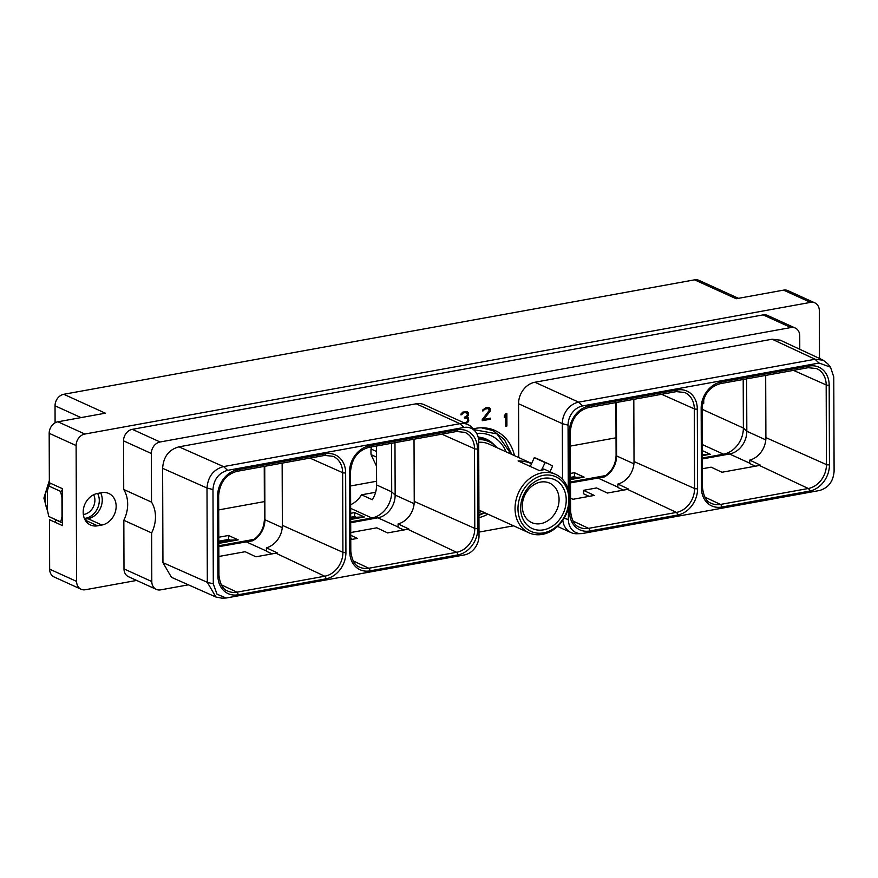 <?xml version="1.0" encoding="UTF-8"?>
<svg xmlns="http://www.w3.org/2000/svg" width="878" height="878" viewBox="0 0 878 878"><rect width="100%" height="100%" fill="white"/><g stroke="black" fill="none" stroke-linecap="round" stroke-linejoin="round"><path stroke-width="1.32" d="M799.781 349.279L799.737 335.868A10.349 8.418 114.5 0 0 795.238 328.032A10.349 8.418 114.5 0 0 790.913 327.538L160.103 441.985A10.349 8.418 114.5 0 0 151.345 453.498L151.521 502.117A30.445 24.771 -65.5 0 1 151.631 532.924L151.795 581.543A10.349 8.418 114.5 0 0 156.295 589.368A10.349 8.418 114.5 0 0 160.619 589.862L188.397 584.825M790.913 327.538L763.114 314.895L132.304 429.342L160.103 441.985M763.114 314.895A10.349 8.418 -65.5 0 1 767.438 315.389L795.238 328.032M136.661 580.435L85.407 589.731A10.349 8.418 114.5 0 1 81.083 589.237L54.151 576.989A10.349 8.418 -65.5 0 1 49.651 569.163L49.486 519.71L62.437 525.604L62.492 518.108A29.764 24.222 -65.5 0 1 62.009 516.802L61.943 497.683A29.764 24.222 -65.5 0 1 62.415 496.213L62.492 518.108M819.503 358.487L819.339 310.713A10.349 8.418 114.5 0 0 814.839 302.877A10.349 8.418 114.5 0 0 810.526 302.383L84.87 434.039A10.349 8.418 114.5 0 0 76.112 445.552L76.595 581.412A10.349 8.418 114.5 0 0 81.083 589.237M101.892 525.033A16.88 13.73 114.5 0 0 115.698 510.447A16.88 13.73 114.5 0 0 108.828 493.491A16.88 13.73 114.5 0 0 101.782 492.679L97.458 493.469A16.88 13.73 114.5 0 0 83.64 508.044A16.88 13.73 114.5 0 0 90.522 525.011A16.88 13.73 114.5 0 0 97.568 525.812L101.892 525.033L87.998 518.711A16.88 13.73 114.5 0 0 100.674 492.887M151.521 502.117L123.721 489.474L123.546 440.855A10.349 8.418 -65.5 0 1 132.304 429.342M123.721 489.474A30.445 24.771 -65.5 0 1 123.831 520.281L123.996 568.9A10.349 8.418 -65.5 0 0 128.495 576.725L156.295 589.368M810.526 302.383L783.582 290.135A10.349 8.418 -65.5 0 1 787.906 290.629L814.839 302.877M783.582 290.135L736.159 298.739L694.597 279.841L63.787 394.288A10.349 8.418 -65.5 0 0 55.04 405.801L55.094 422.834M63.787 394.288L105.349 413.187L57.926 421.791A10.349 8.418 -65.5 0 0 49.179 433.304L49.355 482.746L62.305 488.64L62.415 496.213M62.426 522.717L60.714 521.916L62.009 516.802M62.426 522.992L48.773 516.483L47.434 510.173L47.368 491.065L48.663 485.951L50.485 483.262M60.714 521.916L48.773 516.483M55.446 522.421L55.435 519.666M694.597 279.841A10.349 8.418 -65.5 0 1 698.921 280.334L738.475 298.322M218.699 509.899L264.366 501.612M350.574 485.973L376.596 481.243M570.36 446.09L616.027 437.804M252.513 540.793L251.657 540.837C259.636 536.26 263.883 529.072 264.421 519.249A3.216 0.922 179.8 0 0 264.915 519.732A20.446 16.638 -65.5 0 1 252.513 540.793L218.831 546.665M218.82 545.754L254.159 539.344M350.695 521.828L371.844 517.987A23.508 19.129 114.5 0 0 391.709 491.845L391.544 443.291M570.491 481.945L605.82 475.536M702.367 458.02L723.505 454.189L702.312 444.553M218.82 543.394L238.179 539.871L230.036 540.124L228.51 539.432L228.489 535.47L238.179 539.871M218.798 537.226L228.489 535.47M584.111 477.116L575.968 477.358L574.431 476.666L574.421 472.704L584.111 477.116L570.48 479.586M574.421 472.704L570.459 473.429M350.662 513.301L354.635 512.587L364.315 516.988L356.172 517.241L354.646 516.549L354.635 512.587M350.684 519.469L364.315 516.988M702.334 450.633L710.247 454.233L702.356 455.66M350.695 522.739L377.88 517.811A20.446 16.638 114.5 0 0 395.155 495.06L394.979 442.677M272.136 553.864L266.429 551.274L266.418 547.795L277.218 552.888A20.633 16.792 -65.5 0 1 275.879 553.184L255.937 556.806L245.138 551.713L218.863 556.476M345.921 552.503A23.695 19.272 -65.5 0 1 325.903 578.854L238.07 594.79A23.695 19.272 -65.5 0 1 217.898 575.738L217.612 496.081A23.695 19.272 -65.5 0 1 237.631 469.73L325.464 453.794A23.695 19.272 -65.5 0 1 345.647 472.847L345.921 552.503A2.195 0.626 179.8 0 1 342.914 552.317L282.365 525.351L282.145 463.145M282.365 525.351A20.446 16.638 -65.5 0 1 266.418 547.795M463.957 427.465L227.6 470.345C218.688 472.946 213.815 479.355 212.981 489.584L213.31 583.903L216.998 594.176L226.151 598.017L464.396 554.929A17.297 14.07 114.5 0 0 479.015 535.69L478.686 441.371A17.297 14.07 114.5 0 0 475.448 431.625A17.297 14.07 114.5 0 0 463.957 427.465L459.94 423.69L223.506 466.591L178.947 446.836L416.172 403.792A19.327 15.727 -65.5 0 1 424.239 404.725L468.007 424.623A19.327 15.727 -65.5 0 1 472.781 428.343L475.448 431.625M226.151 598.017L221.893 598.159L215.922 597.029L207.329 582.323L206.999 488.003C207.943 476.589 213.442 469.445 223.506 466.591M416.172 403.792L459.94 423.69A19.327 15.727 -65.5 0 1 468.007 424.623M178.947 446.836C168.85 449.602 163.407 456.769 162.617 468.325L162.946 562.644L171.451 577.307L215.922 597.029M513.575 525.823L479.004 532.101M518.755 457.592L518.558 403.748A19.327 15.727 -65.5 0 1 534.9 382.248L772.124 339.215L780.301 340.192L823.191 360.199L827.778 363.81L830.533 367.202L819.042 363.042L582.674 405.921A17.297 14.07 114.5 0 0 568.055 425.161L568.285 489.694M473.22 428.881A46.962 38.215 -65.5 0 1 495.258 430.615A46.962 38.215 -65.5 0 1 514.486 455.66M487.894 514.146A46.962 38.215 -65.5 0 1 478.949 517.702M506.913 426.006L506.869 413.593L505.651 413.812L504.323 415.865L504.323 417.566L505.728 415.415L505.761 426.214L506.913 426.006L506.332 413.692M465.823 423.635L468.128 421.956L468.786 420.299L468.117 417.577L466.778 417.204L468.534 414.12L467.403 411.76L462.838 412.067L461.038 413.955L460.862 414.844L461.795 414.679L462.98 413.121L465.153 412.44L467.623 413.725L466.635 416.238L464.352 417.215L464.352 418.005L467.37 418.312L467.875 420.518L466.624 422.197L464.242 422.911M482.252 419.563L482.252 420.705L490.429 419.223L490.429 418.158L483.657 419.388L490.176 411.233L490.176 408.665L489.276 407.798L486.072 407.59L482.68 410.026L482.494 410.926L483.427 410.75L484.612 409.192L488.003 408.577L489.255 410.421L482.252 419.563M151.631 532.924L123.831 520.281M568.351 508.066L568.384 519.48A17.297 14.07 114.5 0 0 581.225 533.594L577 533.747A19.327 15.727 -65.5 0 1 571.051 532.584A19.327 15.727 -65.5 0 1 562.798 520.281M518.558 403.748L562.326 423.646L562.524 479.355M568.055 425.161L562.326 423.646A19.327 15.727 -65.5 0 1 578.657 402.157L582.674 405.921M772.124 339.215L815.091 359.256L578.657 402.157L534.9 382.248M815.091 359.256L823.191 360.199M581.225 533.594A17.297 14.07 114.5 0 0 583.124 533.396L819.481 490.506C828.393 487.905 833.266 481.495 834.1 471.266L833.771 376.958L830.533 367.202M633.806 399.336L634.026 461.554A20.446 16.638 -65.5 0 1 617.871 484.041L628.67 489.134A20.633 16.792 -65.5 0 1 627.54 489.386L607.378 493.041L596.579 487.948L583.475 490.33L594.274 495.422L572.983 499.286L570.546 498.133M623.578 490.1L617.882 487.509L617.871 484.041M583.475 490.33L583.486 493.754L589.182 496.344M633.916 463.814L616.575 455.923A20.446 16.638 -65.5 0 1 604.174 476.995L570.491 482.856M604.174 476.995L603.318 477.039C611.297 472.463 615.555 465.263 616.093 455.441A3.216 0.922 179.8 0 0 616.575 455.923L616.389 402.497M702.367 458.931L729.541 454.003A20.446 16.638 114.5 0 0 746.827 431.263L746.64 378.868M414.131 503.687L395.155 495.06L391.709 491.845L376.607 484.974L376.464 446.035M477.797 528.578A23.695 19.272 -65.5 0 1 457.778 554.929L369.945 570.865A23.695 19.272 -65.5 0 1 349.762 551.812L349.488 472.155A23.695 19.272 -65.5 0 1 369.506 445.804L457.339 429.869A23.695 19.272 -65.5 0 1 477.522 448.921L477.797 528.578A2.195 0.626 179.8 0 1 474.789 528.391A21.5 17.494 -65.5 0 1 456.615 552.306L407.754 529.258A20.633 16.792 114.5 0 0 408.874 529.017L398.085 523.925L398.096 527.382L403.792 529.983M350.761 538.609L352.308 539.322M376.607 484.974A23.508 19.129 -65.5 0 1 372.349 499.736L361.56 494.819A23.508 19.129 -65.5 0 1 350.64 504.729M361.56 494.819L375.608 492.273M376.486 451.479L371.032 448.998L371.657 446.902M376.508 457.109L371.043 454.628L376.541 466.218M371.032 448.998A48.444 39.411 114.5 0 0 371.043 454.628M398.085 523.925A20.446 16.638 114.5 0 0 414.24 501.426L414.021 439.219M350.739 535.262L357.39 538.401L350.761 539.597M350.739 532.551L376.794 527.821L387.593 532.913L407.754 529.258M829.458 464.78A23.695 19.272 -65.5 0 1 809.439 491.131L721.606 507.056A23.695 19.272 -65.5 0 1 701.434 488.003L701.16 408.347A23.695 19.272 -65.5 0 1 721.178 381.996L809 366.06A23.695 19.272 -65.5 0 1 829.183 385.124L829.458 464.78A2.195 0.626 179.8 0 1 826.45 464.594A21.5 17.494 -65.5 0 1 808.287 488.497L759.415 465.461A20.633 16.792 114.5 0 0 760.546 465.208L749.746 460.116L749.757 463.584L755.453 466.174M743.205 379.494L743.37 428.036A23.508 19.129 -65.5 0 1 723.505 454.189L729.541 454.003L749.757 463.2M703.728 399.117L703.739 403.287L702.685 402.804M759.415 465.461L721.946 472.254L711.147 467.162L702.4 468.753M765.682 375.411L765.901 437.628A20.446 16.638 114.5 0 1 749.746 460.116M478.938 512.62A25.495 20.743 114.5 0 0 481.616 511.292M492.821 443.873A35.493 28.875 114.5 0 0 486.006 439.011M478.4 438.243A34.319 27.92 -65.5 0 1 485.797 440.196L488.947 441.634A34.319 27.92 -65.5 0 1 496.981 447.692M481.188 427.784L492.876 430.538L504.378 439.527L511.314 453.421L510.623 453.893M478.148 437.09A35.493 28.875 -65.5 0 1 486.357 439.165A35.493 28.875 -65.5 0 1 494.325 445.047M478.598 439.571A34.319 27.92 -65.5 0 1 488.947 441.634M478.686 442.26A32.124 26.142 -65.5 0 1 489.2 444.158L531.596 463.43M529.006 532.836A32.124 26.142 114.5 0 1 515.913 500.559A32.124 26.142 114.5 0 1 542.198 472.814A32.124 26.142 -65.5 0 1 555.598 474.35A32.124 26.142 -65.5 0 1 568.692 506.639A32.124 26.142 -65.5 0 1 542.406 534.384A32.124 26.142 114.5 0 1 529.006 532.836L478.927 510.074M541.397 470.279L542.242 468.665A32.124 26.142 -65.5 0 1 545.929 469.96L555.598 474.35M542.154 468.632L543.723 469.719L539.333 470.553L518.086 460.884C523.683 461.005 528.161 461.982 531.519 463.793L534.263 457.679A38.753 31.531 -65.5 0 1 537.874 459.007L548.673 463.924A38.753 31.531 -65.5 0 1 552.569 466.119L549.946 471.782M543.328 475.36A29.995 24.408 114.5 0 0 517.976 508.724A29.995 24.408 114.5 0 0 543.526 532.858A29.995 24.408 -65.5 0 0 568.878 499.494A29.995 24.408 -65.5 0 0 543.328 475.36M543.339 478.367A26.867 21.851 114.5 0 0 520.632 508.241A26.867 21.851 114.5 0 0 543.515 529.851A26.867 21.851 114.5 0 0 566.222 499.977A26.867 21.851 114.5 0 0 543.339 478.367M540.607 482.088A21.676 17.637 114.5 0 0 522.882 500.811A21.676 17.637 114.5 0 0 531.706 522.586A21.676 17.637 114.5 0 0 540.749 523.628A21.676 17.637 114.5 0 0 558.485 504.905A21.676 17.637 114.5 0 0 549.65 483.13A21.676 17.637 114.5 0 0 540.607 482.088M542.242 468.665L545.062 462.596L534.263 457.679M545.062 462.596A38.753 31.531 -65.5 0 1 548.673 463.924M484.952 512.807L478.949 515.32M510.952 453.838L496.959 433.886L473.824 429.616M476.699 433.447A40.597 33.024 -65.5 0 1 506.035 451.808M478.949 514.749L484.426 512.565M505.761 425.874L506.365 425.764M505.728 415.415L504.323 416.501M468.128 421.956L467.656 417.456M467.458 422.592L466.92 422.351L467.59 421.714M466.536 423.295L465.998 423.042L466.92 422.351M465.285 423.383L465.998 423.042M466.613 417.862L465.175 417.851M466.361 412.506L465.153 412.44M462.98 413.121L462.443 412.869L463.65 412.375M462.234 413.823L461.696 413.582L462.443 412.869M461.795 414.679L461.696 413.582M468.303 412.638L466.92 411.573M468.534 413.615L467.765 412.386M468.534 414.12L467.996 413.373M468.314 415.206L467.996 413.878M467.875 416.051L467.776 414.954M466.778 417.204L466.24 416.962L467.326 415.81M488.003 408.577L486.785 408.522M485.819 408.698L485.282 408.446L486.247 408.27M484.612 409.192L484.074 408.95L485.282 408.446M483.866 409.905L483.328 409.653L484.074 408.95M483.427 410.75L483.328 409.653M490.176 408.665L488.794 407.601M490.396 409.653L489.639 408.424M490.407 410.158L489.858 409.4M490.176 411.233L489.858 409.916M489.737 412.089L489.639 410.992M483.657 419.388L483.119 419.146L489.2 411.848M490.429 419.223L489.891 418.257M482.252 420.364L489.891 418.971M218.809 542.165L230.036 540.124M218.809 541.188L228.51 539.432M575.968 477.358L570.48 478.356M574.431 476.666L570.47 477.391M350.684 517.263L354.646 516.549M350.684 518.239L356.172 517.241M710.247 454.233L702.345 454.475M61.943 497.683L60.604 491.384L62.316 490.517M60.604 491.384L48.663 485.951M93.639 494.742A12.753 10.371 -65.5 0 1 94.901 500.197A12.753 10.371 114.5 0 1 83.344 514.486M84.365 518.371A15.936 12.961 114.5 0 0 99.291 500.471A15.936 12.961 114.5 0 0 97.601 493.436M84.771 519.293L87.998 518.711M84.87 434.039L57.926 421.791M76.112 445.552L49.179 433.304M76.595 581.412L49.651 569.163M80.995 417.599L55.04 405.801M264.728 466.306L264.915 519.732L282.255 527.612M398.096 526.998L377.88 517.811L371.844 517.987L350.651 508.351M266.429 551.022L246.005 541.737M345.647 472.847A2.195 0.626 179.8 0 1 342.629 472.66L342.914 552.317A21.5 17.494 -65.5 0 1 324.739 576.231L275.879 553.184M325.903 578.854A2.195 1.108 -100.3 0 0 324.739 576.231L236.917 592.167A21.5 17.494 -65.5 0 1 227.742 591.037C222.968 589.511 220.027 584.232 218.929 575.2L218.644 495.543C219.84 482.549 225.92 474.493 236.862 471.354L324.695 455.419L333.08 456.308A21.5 17.494 -65.5 0 1 342.629 472.66L309.934 458.096M223.572 466.58L227.6 470.345M162.617 468.325L206.999 488.003L212.981 489.584M162.946 562.644L207.329 582.323L213.31 583.903M151.795 581.543L123.996 568.9M123.546 440.855L151.345 453.498M569.504 496.871L569.284 432.272A23.695 19.272 -65.5 0 1 589.303 405.921L677.125 389.986A23.695 19.272 -65.5 0 1 697.308 409.049L697.582 488.706A23.695 19.272 -65.5 0 1 677.564 515.057L589.742 530.981A23.695 19.272 -65.5 0 1 569.559 511.929L569.515 500.438M815.014 359.267L819.042 363.042M564.038 518.327L568.384 519.48M697.582 488.706A2.195 0.626 179.8 0 1 694.575 488.519A21.5 17.494 -65.5 0 1 676.411 512.423L588.578 528.358A21.5 17.494 -65.5 0 1 579.403 527.239C574.629 525.713 571.699 520.434 570.59 511.391L570.316 431.735C571.512 418.751 577.581 410.684 588.534 407.557L676.356 391.621L684.752 392.51A21.5 17.494 -65.5 0 1 694.3 408.863L694.575 488.519L634.026 461.554M677.564 515.057A2.195 1.108 -100.3 0 0 676.411 512.423L627.54 489.386M589.742 530.981A2.195 1.108 -100.3 0 0 588.578 528.358L572.928 520.983M569.559 511.929A2.195 0.626 -0.2 0 0 570.59 511.391M569.284 432.272A2.195 0.626 -0.2 0 0 570.316 431.735M589.303 405.921A2.195 1.108 79.7 0 1 588.534 407.557M677.125 389.986A2.195 1.108 79.7 0 1 676.356 391.621M697.308 409.049A2.195 0.626 179.8 0 1 694.3 408.863L661.606 394.299M617.882 487.125L597.666 477.928M457.339 429.869A2.195 1.108 79.7 0 1 456.571 431.493L464.956 432.382A21.5 17.494 -65.5 0 1 474.504 448.735L474.789 528.391L414.24 501.426M457.778 554.929A2.195 1.108 -100.3 0 0 456.615 552.306L368.793 568.242A21.5 17.494 -65.5 0 1 359.607 567.111C354.844 565.586 351.902 560.307 350.805 551.274L350.52 471.618C351.716 458.623 357.796 450.568 368.738 447.429L456.571 431.493M369.945 570.865A2.195 1.108 -100.3 0 0 368.793 568.242L353.132 560.855M349.762 551.812A2.195 0.626 -0.2 0 0 350.805 551.274M349.488 472.155A2.195 0.626 -0.2 0 0 350.52 471.618M369.506 445.804A2.195 1.108 79.7 0 1 368.738 447.429M477.522 448.921A2.195 0.626 179.8 0 1 474.504 448.735L441.81 434.171M765.792 439.889L746.827 431.263L743.37 428.036L702.191 409.313M809 366.06A2.195 1.108 79.7 0 1 808.232 367.695L816.628 368.584A21.5 17.494 -65.5 0 1 826.176 384.937L826.45 464.594L765.901 437.628M809.439 491.131A2.195 1.108 -100.3 0 0 808.287 488.497L720.454 504.433A21.5 17.494 -65.5 0 1 711.279 503.313C706.505 501.788 703.574 496.509 702.466 487.466L702.191 407.809C703.388 394.826 709.457 386.759 720.41 383.631L808.232 367.695M721.606 507.056A2.195 1.108 -100.3 0 0 720.454 504.433L704.793 497.058M701.434 488.003A2.195 0.626 -0.2 0 0 702.466 487.466M701.16 408.347A2.195 0.626 -0.2 0 0 702.191 407.809M721.178 381.996A2.195 1.108 79.7 0 1 720.41 383.631M829.183 385.124A2.195 0.626 179.8 0 1 826.176 384.937L793.482 370.373M531.519 463.793L530.301 466.437M325.464 453.794A2.195 1.108 79.7 0 1 324.695 455.419M237.631 469.73A2.195 1.108 79.7 0 1 236.862 471.354M217.612 496.081A2.195 0.626 -0.2 0 0 218.644 495.543M217.898 575.738A2.195 0.626 -0.2 0 0 218.929 575.2M238.07 594.79A2.195 1.108 -100.3 0 0 236.917 592.167L221.256 584.781M49.618 482.867A27.536 22.4 114.5 0 0 45.14 499.308A27.536 22.4 -65.5 0 0 47.456 510.261M97.568 525.812L85.287 520.226M264.245 466.394L264.421 519.249M571.051 532.584L557.541 526.438M615.906 402.585L616.093 455.441M488.036 428.332L492.876 430.538M47.752 511.896L43.9 498.089L49.344 480.486"/></g></svg>
